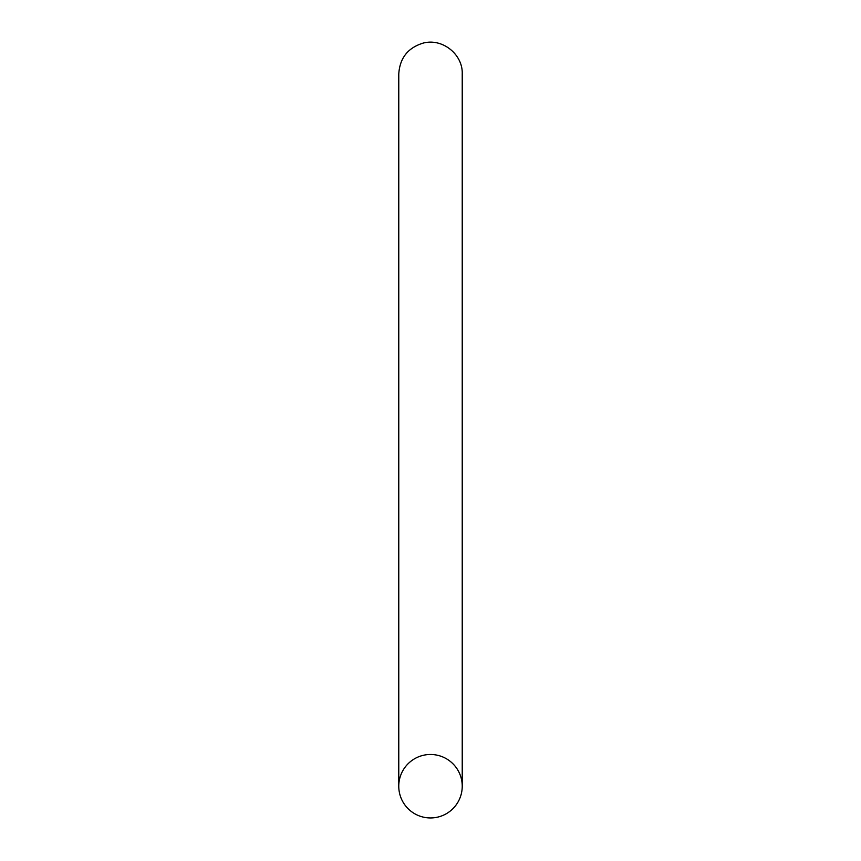 <?xml version="1.0" encoding="UTF-8"?>
<svg xmlns="http://www.w3.org/2000/svg" width="861" height="861" viewBox="0 0 861 861"><rect width="100%" height="100%" fill="white"/><g stroke="black" fill="none" stroke-linecap="round" stroke-linejoin="round"><path stroke-width="1.29" d="M430.5 754.484A31.728 31.728 0 0 1 457.977 802.086A31.728 31.728 0 0 1 403.023 802.086A31.728 31.728 0 0 1 430.5 754.484M462.228 786.222L462.228 73.971C463.024 54.727 442.78 37.949 423.311 43.061C407.985 47.689 399.805 57.988 398.772 73.971L398.772 786.222"/></g></svg>
